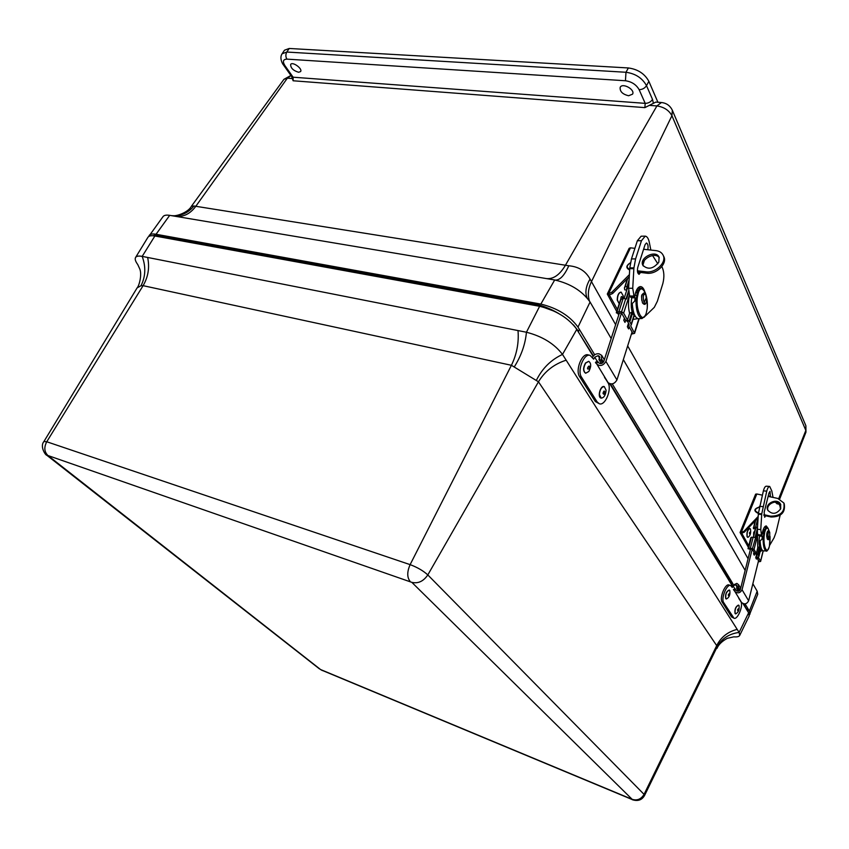 <?xml version="1.0" encoding="UTF-8"?>
<svg xmlns="http://www.w3.org/2000/svg" width="849" height="849" viewBox="0 0 849 849"><rect width="100%" height="100%" fill="white"/><g stroke="black" fill="none" stroke-linecap="round" stroke-linejoin="round"><path stroke-width="1.27" d="M284.935 65.649L293.117 77.206L645.198 103.355L639.127 89.654C636.283 84.645 631.72 81.674 625.448 80.751L286.909 59.133C283.067 59.334 282.42 61.499 284.935 65.649L283.428 64.917C283.078 64.789 278.96 58.337 282.101 53.774L284.479 50.218L289.212 48.467L628.366 67.952C637.843 69.257 644.678 73.714 648.869 81.334L657.911 102.262M298.604 72.271C293.266 70.647 290.623 68.047 290.645 64.46C292.374 61.213 302.849 68.716 300.588 71.571L298.604 72.271M628.621 95.746C622.54 94.281 619.728 91.48 620.184 87.341C622.391 82.406 635.445 89.644 632.537 94.186L628.621 95.746M649.761 105.393L656.914 105.934L661.424 102.517L655.81 102.103L644.869 107.621L293.117 80.772L291.621 76.474L293.117 77.206L293.117 80.772M290.984 75.572L287.355 78.182L283.959 79.307L191.428 206.254L193.975 205.999L568.788 265.769C578.689 266.65 585.768 271.086 590.044 279.077L615.642 324.668M745.04 603.872L749.38 611.068L757.181 591.222L752.861 583.741M745.146 570.39L623.346 359.615M611.174 338.539L590.076 302.021L577.989 327.098L594.703 354.776M540.834 304.08L554.694 279.968L169.694 215.349L156.046 234.26L540.834 304.08C557.326 308.113 569.711 315.786 577.989 327.098M757.181 591.222L757.754 594.226L749.38 614.984M568.788 265.769C564.479 275.394 560.022 280.17 555.426 280.106M554.694 279.968C570.464 283.63 582.265 290.984 590.076 302.021M587.062 297.861C584.855 292.481 585.852 286.219 590.044 279.077M612.267 383.886L732.899 583.762M193.975 205.999C187.852 213.311 180.296 216.516 171.328 215.625M148.724 236.5L163.019 216.633C164.069 215.232 166.298 214.808 169.694 215.349M749.38 611.068L750.017 614.103M149.18 235.438C150.241 234.048 152.533 233.645 156.046 234.26M618.656 313.09L621.574 313.069L625.257 319.723L627.74 321.75L629.12 324.233L628.833 326.186L632.431 332.67L631.783 332.861M628.621 290.836L626.053 298.806M618.592 313.154L616.3 312.803L618.963 311.445L621.553 311.774L623.654 313.111L627.464 320.02L629.809 321.792L631.178 324.276L630.754 325.974L634.574 333.349L631.38 334.145M628.748 292.141L626.541 298.997L623.166 298.402L620.545 299.644L616.342 312.655M626.764 287.938L628.642 287.641M638.31 287.588L638.819 288.193M637.748 318.64L633.036 319.415M627.464 320.02L629.608 313.313C628.133 307.529 628.101 301.48 629.491 295.155L628.61 288.246L629.788 267.881L633.927 267.87L635.593 258.903L641.473 240.702L645.219 236.149C647.299 236.404 648.742 238.887 649.559 243.621L650.843 250.062M627.294 278.801L624.439 288.14L624.758 289.827L626.785 290.125M626.604 288.458L626.859 289.87M624.471 287.524L625.044 286.782L628.716 286.378M629.608 313.313L631.943 312.114L629.088 321.081M632.25 297.787L632.388 297.224M618.518 313.514L619.271 313.408M616.3 312.803L618.783 313.79M625.671 320.264L624.981 322.429L623.771 320.253L624.418 318.216M629.215 326.876L628.578 328.903L627.379 326.759L628.525 323.161M621.489 313.005L605.91 361.441C603.31 365.622 600.307 366.535 596.889 364.189L608.064 382.591C611.439 384.947 614.4 384.066 616.936 379.938L632.059 332.001M619.473 312.782L603.809 361.366C602.376 363.69 600.699 364.189 598.8 362.884L597.367 361.069L595.457 362.364L595.881 363.181M595.457 362.364L596.889 364.189M627.591 287.62L624.1 298.445M604.53 377.412L608.064 382.591M634.691 301.183L635.158 297.819L631.709 297.776C630.425 307.762 631.741 314.151 635.678 316.932M634.023 297.246L633.842 297.808M635.264 295.293L636.93 295.314M637.27 293.765L636.761 292.799L635.551 292.788M636.761 292.799L638.013 290.825M636.198 299.761L635.158 297.819M632.335 297.787L632.473 297.224M629.703 269.218C626.169 267.658 626.424 265.525 630.467 262.84M637.503 292.714L638.055 290.167L638.384 292.661L637.503 292.714L636.495 297.288L637.387 297.235L638.384 292.661C641.748 282.048 648.944 295.993 647.087 309.163L647.267 308.038C647.437 295.972 645.208 289.318 640.581 288.066L638.055 290.167L636.899 289.498M636.294 299.686L636.495 297.288M636.548 290.178L638.193 290.931M635.943 299.846C636.081 310.946 638.13 317.165 642.088 318.513L638.406 318.715C635.041 317.951 632.983 312.867 632.24 303.475L636.336 299.655L637.387 297.235C635.476 310.787 642.895 324.456 646.121 313.695L647.087 309.163M644.879 316.231L646.121 313.695M644.009 247.961L643.829 249.298M638.427 287.482L639.042 288.172M645.219 236.149L641.122 236.213L637.355 240.755L631.465 258.924L629.788 267.881M644.338 260.579L643.064 264.57M640.549 272.444L639.074 274.333C637.482 273.41 637.058 271.086 637.79 267.361L645.07 244.661L646.439 242.994C647.957 243.833 648.413 246.072 647.798 249.733M661.838 266.575C664.141 271.202 664.48 276.838 662.867 283.481L657.359 301.268L654.314 307.338L645.601 315.775M629.873 295.993L633.991 296.036L634.638 297.246L635.413 293.255C636.708 288.936 638.406 286.707 640.496 286.58C642.184 286.675 643.574 288.236 644.656 291.26M634.638 297.246L630.52 297.203M633.991 296.036L632.738 288.278L633.863 268.687L629.735 268.698M657.837 263.763L652.563 255.517M633.927 267.87L633.863 268.687M629.396 274.62L611.874 292.194L608.584 293.658L617.372 309.461M634.903 248.333L630.467 247.844L608.584 293.658L607.3 294.041L616.714 311.477M617.934 313.663L618.73 315.085M659.312 257.799C655.322 251.453 640.581 259.041 643.298 266.024M663.727 256.43L663.769 256.525C667.728 263.593 656.256 274.758 646.641 273.176L637.578 272.094M629.268 276.827L612.607 293.531L609.327 294.996M630.467 247.844L629.162 248.29L607.3 294.041M646.641 273.176L645.94 271.807C655.577 273.378 667.059 262.214 663.09 255.146C661.774 252.556 659.365 251.049 655.874 250.614L643.595 249.277M658.866 262.076C653.348 268.921 648.01 270.003 642.873 265.334C638.735 258.022 655.746 249.33 659.047 257.109L658.866 262.076M645.94 271.807L637.408 270.789M749.805 549.101L752.352 549.207L754.559 553.198L756.353 554.524L758.454 561.072M757.446 528.513L755.217 537.459L751.429 537.215L750.781 537.916M749.9 549.016L748.065 548.645L750.41 548.093L754.05 549.388L756.332 553.537L758.04 554.715L758.91 556.456L758.316 557.124L760.608 561.454L758.274 561.805M757.393 531.527L752.49 548.475M755.132 527.855L757.488 527.834M762.296 550.332L760.11 551.627M756.332 553.537L757.743 547.881L757.404 529.245L758.369 513.549L761.744 513.868L766.753 491.147C767.57 488.058 768.557 486.498 769.703 486.456L771.783 490.902L773.036 497.429M754.994 521.042L753.424 528.63L755.154 528.969L755.483 527.654M755.09 527.993L755.154 528.969M753.371 527.494L757.531 527.102M757.743 547.881L759.409 546.692L757.541 554.259M748.065 548.645L749.837 549.261M754.729 553.431L754.294 555.204L753.562 553.888L753.997 552.168M756.884 557.379L756.459 559.098L755.737 557.804L756.491 554.768M757.478 528.067L755.132 537.438M752.214 549.133L742.058 589.747C740.169 593.154 737.77 593.727 734.863 591.477L741.548 602.482C744.424 604.732 746.791 604.17 748.648 600.795L758.603 560.478M750.537 548.879L740.349 589.535C739.299 591.424 737.961 591.742 736.348 590.49L734.894 588.559L733.6 589.885M733.419 589.535L734.863 591.477M755.865 527.611L753.488 537.12M738.779 598.407L741.548 602.482M761.956 539.359L762.306 536.345L759.494 536.048C758.592 543.647 759.282 548.093 761.564 549.388L761.702 549.399M762.444 533.437L763.803 533.575M763.877 533.076L762.508 532.015M763.368 532.1L764.142 530.296M763.378 536.812L763.113 537.852L762.306 536.345M758.422 512.892C754.061 510.928 754.347 509.029 759.303 507.203M764.015 532.174L764.344 529.999L764.726 532.196L764.015 532.174L763.431 536.08L764.142 536.101L764.726 532.196C766.297 526.974 767.846 526.783 769.364 531.644M763.304 538.202L763.431 536.08M763.198 529.691L764.418 530.529M763.102 538.266C763.134 545.833 764.174 550.067 766.233 550.948L763.24 550.863C761.5 550.343 760.46 547 760.099 540.834L763.219 538.245L764.142 536.101C763.039 547.287 767.496 555.501 769.417 546.024L770.054 536.653M763.368 529.245L764.344 529.999L766.456 527.325C767.135 526.709 768.122 528.195 769.438 531.761M769.99 542.15L770.075 536.494M766.233 550.948C766.636 551.839 767.634 550.513 769.236 546.958L769.417 546.024M769.703 486.456L766.36 486.18C765.214 486.212 764.227 487.772 763.389 490.86L758.369 513.549M765.702 515.81L764.673 517.264L764.153 512.34L768.961 493.036L770.032 491.338L770.414 496.867M780.135 515.258L776.071 532.291L774.076 537.788L769.481 545.589M758.104 534.721L761.468 535.072L761.861 535.804L762.381 532.567C763.431 528.216 764.737 526.009 766.276 525.934L768.218 528.524M761.861 535.804L758.497 535.454M761.468 535.072L760.768 529.585L761.702 514.505L758.327 514.186M777.387 503.892L775.063 502.024M778.246 503.966L778.395 503.966C779.509 504.232 780.199 506.004 780.443 509.283M761.744 513.868L761.702 514.505M758.189 516.447L743.904 531.347L741.294 532.376L748.765 545.811M762.317 495.147L756.82 493.98L741.294 532.376L740.084 532.514L748.372 547.361M780.804 504.752C777.376 498.49 765.129 504.264 768.09 510.716M784.189 503.701L784.232 503.786C785.59 512.488 781.207 516.892 771.094 516.999L763.898 515.407M758.104 517.794L744.35 532.153L741.739 533.172M756.82 493.98L755.61 494.171L740.084 532.514M771.094 516.999L770.669 516.181C780.793 516.075 785.187 511.66 783.829 502.958L777.726 498.416L768.133 496.378M780.719 508.689C776.559 514.229 772.272 514.77 767.846 510.291C764.1 503.563 777.567 497.291 780.634 504.359L780.719 508.689M770.669 516.181L763.877 514.674M747.789 537.343L747.109 536.78C746.515 532.663 747.375 529.882 749.709 528.449L749.794 528.481M747.279 536.823C746.674 532.705 747.544 529.925 749.879 528.492L750.484 529.054C751.078 533.183 750.208 535.952 747.873 537.375L747.279 536.823M750.42 531.994C750.484 536.759 748.234 532.334 750.42 531.994M619.218 303.762L617.234 300.111C617.308 295.346 618.55 292.693 620.959 292.12L621.054 292.141M619.218 303.74L617.435 300.132C617.51 295.378 618.751 292.714 621.16 292.152L623.208 295.823L623.113 298.402M620.789 299.209C620.99 296.397 621.553 295.823 622.476 297.49L622.413 298.466M632.155 799.334L411.85 582.361L47.947 455.531L320.572 669.543L632.155 799.334C637.185 800.851 641.154 799.196 644.062 794.367L644.603 795.386L717.309 646.535L538.457 381.806L511.416 365.293L143.099 285.667L140.987 285.742L137.145 287.853C138.939 286.24 142.218 275.065 139.809 269.016L137.75 264.538C135.447 261.418 134.715 259.072 135.553 257.512L147.896 237.359C148.883 235.82 151.207 235.364 154.879 236.001L142.186 256.387C138.674 255.719 136.456 256.101 135.553 257.512M47.979 455.881L46.769 455.223C45.74 455.616 39.563 446.563 43.925 441.522L46.748 441.756L143.099 285.667C148.235 276.88 149.753 267.477 147.641 257.459L518.007 330.569C519.004 342.646 516.808 354.224 511.416 365.293L410.12 564.638L46.748 441.756C43.872 447.327 44.275 451.923 47.947 455.531M410.056 581.321C406.979 577.331 407 571.759 410.12 564.638C417.379 567.355 423.269 570.783 427.811 574.922L538.457 381.806C544.803 371.342 554.026 364.125 566.156 360.178L737.187 629.374C727.964 631.698 721.204 636.962 716.927 645.144L644.062 794.367L427.811 574.922C423.46 581.321 418.143 583.794 411.85 582.361M716.938 648.445C718.541 644.603 721.99 641.228 727.296 638.331L733.801 636.846C737.091 637.132 739.076 636.644 739.734 635.381L739.129 632.42C729.174 633.757 721.905 638.459 717.309 646.535M749.168 616.056L748.616 612.819L739.129 632.42L737.187 629.374M140.987 285.742C145.614 276.572 146.007 266.788 142.186 256.387L147.641 257.459M536.504 380.076C542.352 368.339 551.012 359.785 562.494 354.415C554.376 343.749 542.352 336.353 526.433 332.235C525.361 344.036 521.371 355.498 514.462 366.619M566.156 360.178L562.494 354.415L576.821 329.327C568.522 318.025 556.127 310.352 539.624 306.298L154.879 236.001M539.624 306.298L526.433 332.235L518.007 330.569M748.616 612.819L743.045 603.639M731.721 584.95L609.826 383.801M593.154 356.283L576.821 329.327M597.165 361.196L594.756 357.206L593.653 359.169L590.044 355.349C583.879 353.173 576.927 370.833 581.501 377.126L597.197 402.023L599.426 403.816C605.326 405.981 612.203 388.81 607.926 382.655L606.929 381.031M590.044 355.349L588.134 354.882C581.968 352.706 575.028 370.355 579.602 376.638L595.329 401.524L599.426 403.816M594.756 357.206L598.067 355.657L599.659 358.31M592.538 357.323L592.857 356.75C594.438 354.436 596.507 353.46 599.097 353.821L601.686 355.37L601.527 358.862L600.859 360.04L598.959 359.573L599.702 356.548L598.067 355.657M600.859 360.04L602.61 362.958M601.347 363.552L598.959 359.573M734.767 588.654L733.08 585.852L732.284 587.466L730.628 585.523C726.84 583.688 720.727 598.651 723.688 602.578L733.982 618.231C737.643 620.025 743.628 605.401 740.827 601.538L740.561 601.092M730.628 585.523L729.058 584.993C725.258 583.146 719.156 598.099 722.117 602.037L731.52 616.905L733.982 618.231M733.08 585.852L735.69 584.749L737.123 587.147M731.233 585.884L736.9 583.401L738.619 584.77L738.195 588.718L736.624 588.187L737.059 585.63L735.69 584.749M738.195 588.718L739.447 590.808M738.46 591.244L736.624 588.187M601.124 398.096L601.018 398.064C597.144 397.343 600.381 385.276 604.106 386.55L604.201 386.582M606.101 390.264C605.613 395.199 603.979 397.82 601.219 398.117L599.426 394.488C599.914 389.532 601.538 386.911 604.297 386.603L606.101 390.264M602.992 393.331C605.104 386.454 605.273 397.417 602.992 393.331M585.619 373.189L585.513 373.157C582.987 371.183 582.976 367.797 585.481 363.011L588.665 361.324M585.693 363.064L588.771 361.345C591.307 363.33 591.318 366.704 588.813 371.491L585.714 373.21C583.189 371.225 583.178 367.84 585.693 363.064M588.983 368.88C584.823 370.408 591.095 361.812 588.983 368.88M735.563 613.88L735.064 613.53C734.491 609.38 735.605 606.568 738.428 605.093L738.503 605.125M735.223 613.583C734.65 609.433 735.775 606.621 738.588 605.146L739.012 605.486C739.575 609.646 738.45 612.458 735.637 613.912L735.223 613.583M738.715 608.659C738.757 613.127 736.189 609.529 738.715 608.659M726.266 598.97L725.736 598.598C725.12 594.353 726.256 591.488 729.164 590.002L729.238 590.034M725.906 598.662C725.29 594.406 726.426 591.541 729.333 590.066L729.779 590.416C730.384 594.682 729.249 597.537 726.341 599.001L725.906 598.662M729.471 593.642C729.524 598.227 726.861 594.48 729.471 593.642M672.355 110.306L671.93 115.697L805.839 430.411L805.881 425.731L672.355 110.306C670.137 105.669 666.497 103.069 661.424 102.517M648.869 81.334L646.514 85.653L652.51 99.418L653.337 102.994M628.366 67.952L625.978 72.271C635.455 73.598 642.3 78.055 646.514 85.653C644.773 88.264 642.311 89.591 639.127 89.654M289.212 48.467L286.824 52.044L625.978 72.271L625.448 80.751M282.101 53.774L286.824 52.044C285.529 54.421 285.551 56.787 286.909 59.133M175.34 216.293C183.257 217.259 190.027 213.99 195.663 206.487L287.355 78.182L292.205 78.543M805.881 425.731L805.966 432.141L805.839 430.411L778.713 498.681M546.406 278.578C553.357 279.3 559.65 274.927 565.296 265.482L656.914 105.934C663.939 106.995 668.948 110.253 671.93 115.697L591.392 281.794C588.187 288.554 587.529 294.953 589.429 300.971M627.666 345.925L748.065 558.727M776.75 503.637L777.302 502.258M652.51 99.418C650.79 102.007 648.349 103.313 645.198 103.355L644.869 107.621M628.738 325.029L629.035 324.085M632.569 313.079L629.809 321.792M631.178 324.276L633.927 315.584M634.479 332.723L638.883 318.693M629.449 295.038L623.654 313.111M625.755 298.721L621.553 311.774M631.285 324.806L634.065 316.03M629.077 280.106L627.093 286.251M623.166 298.402L618.963 311.445M627.793 278.302L625.044 286.782M621.118 298.922L616.905 311.944M605.91 361.441L616.936 379.938M596.316 363.393L598.227 362.099M643.744 294.603C642.035 293.786 641.398 295.749 641.802 300.482M644.062 302.668C642.661 296.227 643.234 293.552 645.781 294.667L646.567 300.896C646.025 303.719 645.187 304.313 644.062 302.668L645.866 298.604M640.496 272.603L637.705 272.603M632.738 288.278L628.61 288.246M635.593 258.903L631.465 258.924M641.473 240.702L637.355 240.755M612.607 293.531L611.874 292.194M756.777 556.435L756.968 555.639M759.855 547.361L758.04 554.715M758.868 556.212L760.683 548.868M760.566 561.2L763.102 550.852M757.849 534.127L754.05 549.388M758.9 556.297L760.693 549.048M757.966 517.943L755.748 526.804M753.169 537.088L750.41 548.093M755.674 520.331L754.018 526.942M751.429 537.215L748.669 548.21M742.058 589.747L748.648 600.795M734.353 590.755L735.839 589.768M768.122 532.153C767.082 531.41 766.626 532.96 766.743 536.78M769.714 538.192L768.515 538.775C767.655 534.223 767.995 531.941 769.523 531.941L769.756 532.546M769.693 538.266L769.693 538.266C768.865 539.996 768.048 540.187 767.231 538.839C765.713 532.1 768.419 528.492 769.735 532.482L769.693 538.266M768.515 538.775L769.788 535.369M768.207 496.049L770.563 496.251M760.768 529.585L757.404 529.245M762.88 506.63L759.515 506.322M766.753 491.147L763.389 490.86M744.35 532.153L743.904 531.347M321.675 670.158L631.571 799.28M322.365 670.572L320.572 669.543M746.908 610.006L743.416 603.766M731.88 584.717L610.282 383.918M593.366 355.996L578.339 331.842M747.863 611.588L743.533 603.798M159.219 236.797L159.463 235.81L153.404 235.789M533.788 305.237L534.095 304.006L159.527 235.714L153.223 235.767M593.451 355.901L575.208 326.992M554.397 311.275L534.159 303.889L159.527 235.714L160.45 235.258C158.986 234.6 156.449 234.759 152.862 235.746M731.944 584.643L610.42 383.939M747.969 611.747L747.056 608.807L748.118 612.002M578.647 330.367L578.615 331.407L573.383 324.806M558.631 313.461C550.29 308.601 542.129 305.407 534.159 303.889L535.019 303.273M597.197 402.023L595.329 401.524M581.501 377.126L579.602 376.638M599.85 357.822L598.63 355.795M601.527 358.862L603.459 362.088M733.069 617.446L731.52 616.905M723.688 602.578L722.117 602.037M737.25 586.744L736.157 584.908M738.672 587.752L740.095 590.129M283.428 64.917L291.621 76.474M283.959 79.307L290.91 75.465M805.966 432.141L779.669 499.042M778.278 502.597L777.758 503.913M171.243 215.604C176.369 216.951 188.478 212.08 191.428 206.265L191.428 206.265M629.024 324.074L628.684 325.178M639.191 318.672L634.574 333.349M631.274 324.88L634.139 315.828M646.344 296.248C645.367 293.531 644.402 292.534 643.436 293.255C642.353 294.996 640.443 293.467 642.481 302.881C644.497 305.364 645.866 304.706 646.577 300.896L646.344 296.248M629.661 270.003C625.681 268.029 625.957 265.599 630.489 262.712M642.088 318.513L645.643 315.276M637.705 288.267L640.581 288.066M638.204 290.772L638.087 291.303M663.09 255.146L663.769 256.525M756.915 555.554L756.639 556.668M763.219 550.863L760.608 561.454M758.91 556.456L760.768 548.963M750.792 537.757L748.033 548.73M755.302 529.861L753.636 532.62L753.636 536.494M758.38 513.475C753.456 511.024 753.774 508.869 759.335 507.033M764.365 527.282L766.456 527.325M778.395 503.966L777.323 503.871M783.829 502.958L784.232 503.786M319.447 668.885L46.769 455.223M632.112 799.641C637.811 801.53 641.971 800.108 644.603 795.386M43.925 441.522L137.145 287.853M739.734 635.381L749.189 616.003M604.318 359.796L601.686 355.37M740.678 588.219L738.619 584.77"/></g></svg>
